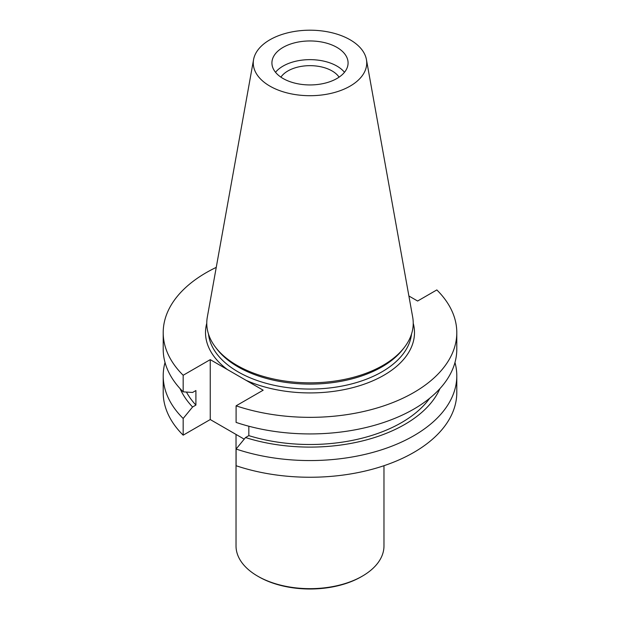 <?xml version="1.0" encoding="UTF-8"?>
<svg xmlns="http://www.w3.org/2000/svg" width="620" height="620" viewBox="0 0 620 620"><rect width="100%" height="100%" fill="white"/><g stroke="black" fill="none" stroke-linecap="round" stroke-linejoin="round"><path stroke-width="0.93" d="M408.89 295.996L417.609 301.026L436.829 289.928A146.793 84.746 180 0 1 456.793 332.599A146.793 84.746 180 0 1 383.144 406.077A146.793 84.746 180 0 1 236.096 405.821L236.096 422.406A146.793 84.746 0 0 0 383.144 422.662A146.793 84.746 0 0 0 456.793 349.176L456.793 332.599M183.171 391.848L183.171 375.263A146.793 84.746 0 0 1 163.207 332.599L163.207 349.176A146.793 84.746 0 0 0 183.171 391.848L192.588 392.46L195.905 390.538L195.905 405.077L192.588 406.991L183.171 418.477A146.793 84.746 180 0 1 163.207 375.813A146.793 84.746 180 0 1 165.029 362.499M216.248 267.383A146.793 84.746 0 0 0 163.207 332.599M163.207 375.813L163.207 392.507A146.793 84.746 0 0 0 183.171 435.17L183.171 418.477M244.203 439.154L210.242 419.546L210.242 359.639L183.171 375.263M210.242 359.639L263.167 390.197L236.096 405.821M236.096 449.035L236.096 465.729A146.793 84.746 0 0 0 383.144 465.984A146.793 84.746 0 0 0 456.793 392.507L456.793 375.813A146.793 84.746 180 0 1 383.144 449.291A146.793 84.746 180 0 1 236.096 449.035L245.512 437.55L248.837 435.635L248.837 426.219M454.971 362.499A146.793 84.746 180 0 1 456.793 375.813M210.242 419.546L183.171 435.17M366.428 59.574L412.68 317.091A103.23 59.598 180 0 1 404.232 347.564L402.853 349.347A101.711 58.722 180 0 1 310 384.098A101.711 58.722 180 0 1 217.147 349.347L215.768 347.564A103.23 59.598 180 0 1 207.32 317.091L253.572 59.574A56.73 32.752 180 0 1 291.028 32.085A56.73 32.752 180 0 1 350.114 39.789A56.73 32.752 180 0 1 366.428 59.574A56.73 32.752 180 0 1 310 95.705A56.73 32.752 180 0 1 253.572 59.574M404.232 347.564A103.23 59.598 180 0 1 310 382.835A103.23 59.598 180 0 1 215.768 347.564M336.931 47.399A38.084 21.987 180 0 1 348.084 62.953A38.084 21.987 180 0 1 310 84.94A38.084 21.987 180 0 1 271.917 62.953A38.084 21.987 180 0 1 283.069 47.399A38.084 21.987 180 0 1 336.931 47.399M275.52 72.292A38.084 21.987 180 0 1 283.069 66.084A38.084 21.987 180 0 1 344.48 72.292M280.914 77.144A31.209 18.019 180 0 1 287.936 70.936A31.209 18.019 180 0 1 339.086 77.144M248.837 435.635A129.456 74.741 0 0 0 429.683 398.249M245.512 437.55A133.959 77.337 0 0 0 439.906 388.647M180.095 388.647A133.959 77.337 0 0 0 192.588 406.991M186.442 392.065A129.456 74.741 0 0 0 195.905 405.077M236.026 434.434L236.026 545.957A73.974 42.71 0 0 0 257.695 576.158L258.672 576.724A72.587 41.904 0 0 0 361.328 576.724L362.305 576.158A73.974 42.71 0 0 0 383.974 545.957L383.974 465.705M258.672 576.724L257.695 576.158A73.974 42.71 0 0 0 362.305 576.158M227.401 369.543A104.486 60.326 180 0 1 206.77 323.253M413.23 323.253A104.486 60.326 180 0 1 363.149 384.54A104.486 60.326 180 0 1 246.008 380.285M208.49 334.064A101.711 58.722 0 0 0 310 389.058A101.711 58.722 0 0 0 411.51 334.064"/></g></svg>
